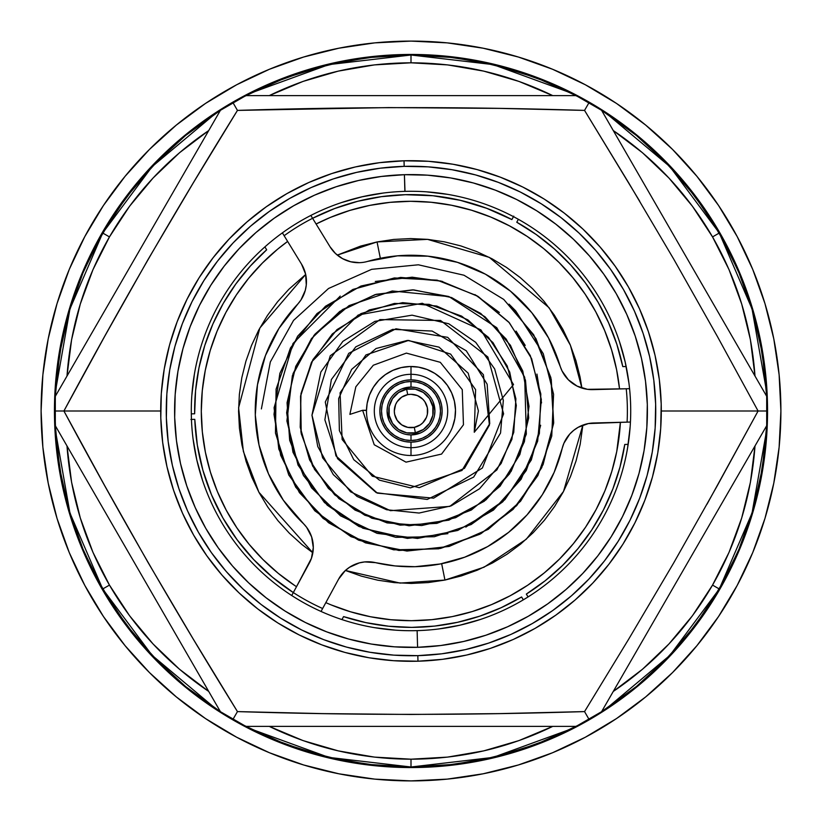 <?xml version="1.0" encoding="UTF-8"?>
<svg xmlns="http://www.w3.org/2000/svg" width="822" height="822" viewBox="0 0 822 822"><rect width="100%" height="100%" fill="white"/><g stroke="black" fill="none" stroke-linecap="round" stroke-linejoin="round"><path stroke-width="1.23" d="M411 41.1A369.9 369.9 0 0 1 780.9 411A369.9 369.9 0 0 1 411 780.9L447.26 779.122L483.161 773.79L518.374 764.974L552.559 752.747L585.367 737.221L616.51 718.562L645.66 696.933L672.56 672.56L696.933 645.66L718.562 616.51L737.221 585.367L752.747 552.559L764.974 518.374L773.79 483.161L779.122 447.26L780.9 411L779.122 374.74L773.79 338.839L764.974 303.626L752.747 269.441L737.221 236.633L718.562 205.49L696.933 176.34L672.56 149.44L645.66 125.067L616.51 103.438L585.367 84.779L552.559 69.254L518.374 57.026L483.161 48.21L447.26 42.878L411 41.1L374.74 42.878L338.839 48.21L303.626 57.026L269.441 69.254L236.633 84.779L205.49 103.438L176.34 125.067L149.44 149.44L125.067 176.34L103.438 205.49L84.779 236.633L69.254 269.441L57.026 303.626L48.21 338.839L42.878 374.74L41.1 411L42.878 447.26L48.21 483.161L57.026 518.374L69.254 552.559L84.779 585.367L103.438 616.51L125.067 645.66L149.44 672.56L176.34 696.933L205.49 718.562L236.633 737.221L269.441 752.747L303.626 764.974L338.839 773.79L374.74 779.122L411 780.9A369.9 369.9 0 0 1 41.1 411A369.9 369.9 0 0 1 411 41.1M411 767.553A356.553 356.553 0 0 1 54.447 411A356.553 356.553 0 0 1 411 54.447L445.945 56.163L480.562 61.301L514.5 69.798L547.442 81.594L579.078 96.554L609.092 114.535L637.194 135.383L663.118 158.882L686.617 184.806L707.465 212.908L725.446 242.922L740.406 274.558L752.202 307.5L760.699 341.438L765.837 376.055L767.553 411L765.837 445.945L760.699 480.562L752.202 514.5L740.406 547.442L725.446 579.078L707.465 609.092L686.617 637.194L663.118 663.118L637.194 686.617L609.092 707.465L579.078 725.446L547.442 740.406L514.5 752.202L480.562 760.699L445.945 765.837L411 767.553L376.055 765.837L341.438 760.699L307.5 752.202L274.558 740.406L242.922 725.446L212.908 707.465L184.806 686.617L158.882 663.118L135.383 637.194L114.535 609.092L96.554 579.078L81.594 547.442L69.798 514.5L61.301 480.562L56.163 445.945L54.447 411L56.163 376.055L61.301 341.438L69.798 307.5L81.594 274.558L96.554 242.922L114.535 212.908L135.383 184.806L158.882 158.882L184.806 135.383L212.908 114.535L242.922 96.554L274.558 81.594L307.5 69.798L341.438 61.301L376.055 56.163L411 54.447A356.553 356.553 0 0 1 767.553 411A356.553 356.553 0 0 1 411 767.553M564.848 375.644L568.351 379.785L562.073 370.979L548.531 337.914L531.783 312.668L510.462 291.152L485.381 274.158L457.484 262.352L427.82 256.166L397.529 255.837L367.742 261.375A33.373 33.373 0 0 1 359.337 262.68A33.373 33.373 0 0 0 367.742 261.375A33.373 33.373 0 0 1 359.337 262.68L350.675 261.766L342.538 258.642L335.489 253.515L330.012 246.744L312.596 218.292L334.667 208.531L357.693 201.287L381.377 196.664L405.431 194.691A216.381 216.381 0 0 0 284.135 235.719L283.59 234.825M508.592 532.379A155.748 155.748 0 0 0 562.207 448.35A155.748 155.748 0 0 1 375.5 562.649L395.125 565.937L415.007 566.697L440.202 563.984L464.615 557.224L487.621 546.599L508.592 532.379L526.984 514.952L542.304 494.772L554.141 472.373L563.933 443.202L569.749 434.078L573.694 430.348L578.185 427.296L588.347 423.577L627.094 422.138A216.381 216.381 0 0 0 626.23 388.775L587.463 389.33L577.126 386.124L568.351 379.785M622.737 366.427A216.381 216.381 0 0 0 516.771 222.238A216.381 216.381 0 0 1 622.778 366.602L626.169 366.52L622.778 366.602L616.839 344.305L608.568 322.769L598.056 302.239L608.568 322.769L616.839 344.305M526.347 594.07A216.381 216.381 0 0 0 624.771 444.455A216.381 216.381 0 0 1 526.337 594.08L528.073 596.926L526.337 594.08L545.171 580.753L562.484 565.505L578.072 548.5L591.768 529.923L603.399 510.01L612.842 488.956L620.004 467.019L612.842 488.956L603.399 510.01L591.768 529.923L578.072 548.5M501.245 607.663A216.381 216.381 0 0 0 521.59 596.978A216.381 216.381 0 0 1 343.565 616.603A216.381 216.381 0 0 0 411.606 627.381M411.73 627.381A216.381 216.381 0 0 0 501.071 607.735M266.626 249.837A216.381 216.381 0 0 0 194.639 413.785A216.381 216.381 0 0 1 266.667 249.796L264.89 246.908L266.667 249.796L250.32 266.081L235.801 284.011L223.276 303.39L212.888 323.991L204.75 345.579L198.955 367.907L195.574 390.727L198.955 367.907L204.75 345.579M388.621 626.22L411.668 627.381L388.621 626.22L365.841 622.614L343.565 616.603L341.942 619.583L343.565 616.603M434.704 626.076L457.464 622.326L479.699 616.181L457.464 622.326L434.704 626.076L411.668 627.381M300.801 300.184L278.935 328.43L265.455 355.566L257.471 384.788L255.303 415.007L259.022 445.072L268.496 473.852L283.364 500.249L306.647 527.334L311.641 536.941L313.295 547.637L311.435 558.302L296.506 586.692A209.702 209.702 0 0 1 287.628 241.432L301.551 264.17L284.135 235.719L301.551 264.17L305.63 274.188L306.287 284.998L305.291 290.33L300.996 299.886M268.465 473.78A155.748 155.748 0 0 0 303.051 523.265A33.373 33.373 0 0 1 309.247 563.265L293.31 592.57A216.381 216.381 0 0 0 322.635 608.516L338.561 579.202L345.209 570.663L349.473 567.303L359.358 562.875L364.701 561.919L375.5 562.649A33.373 33.373 0 0 0 354.251 564.683M366.663 407.209L366.509 410.26L367.146 403.448L369.468 395.033L373.373 387.234L378.737 380.35L385.333 374.647L392.916 370.342L401.198 367.598L409.859 366.52L418.552 367.146L426.967 369.468L434.766 373.373L441.65 378.737L447.353 385.333L451.658 392.916L454.402 401.198L455.48 409.859L454.854 418.552L452.532 426.967M405.431 194.691L433.03 195.749L460.258 200.301L486.686 208.295L511.88 219.577L513.473 216.648L511.88 219.577A216.381 216.381 0 0 0 405.431 194.691M516.771 222.238L518.363 219.299L516.771 222.238L536.263 234.568L554.336 248.912L570.787 265.095L585.408 282.932L598.056 302.239M624.771 444.455L628.162 444.363L624.771 444.455L620.004 467.019M521.59 596.978L523.337 599.824L521.59 596.978L501.163 607.694L479.699 616.181M309.545 531.957A33.373 33.373 0 0 1 309.247 563.255L293.31 592.57L272.483 577.229L253.628 559.505L237.034 539.664L222.916 517.973L211.49 494.762L202.921 470.348L197.321 445.092L194.783 419.343L191.444 419.425L194.783 419.343A216.381 216.381 0 0 0 293.31 592.57L291.718 595.518M194.639 413.785L191.3 413.867L194.639 413.785L195.574 390.727M286.292 239.243L282.388 232.862M303.051 523.265A155.748 155.748 0 0 1 297.42 304.428A155.748 155.748 0 0 0 265.424 355.628M619.726 431.18L616.747 451.535L620.394 422.303A209.702 209.702 0 0 1 325.831 602.629L321.032 611.455M415.007 566.697A155.748 155.748 0 0 0 487.621 546.599M593.71 422.991A33.373 33.373 0 0 0 562.207 448.35A33.373 33.373 0 0 1 593.741 422.991L630.433 422.046M629.58 388.683L592.888 389.628A33.373 33.373 0 0 1 560.08 365.924A155.748 155.748 0 0 0 427.759 256.156M367.742 261.375A155.748 155.748 0 0 1 560.08 365.924A33.373 33.373 0 0 0 587.442 389.32M310.85 215.436L330.012 246.744A33.373 33.373 0 0 0 359.337 262.68A33.373 33.373 0 0 1 330.012 246.744M620.394 422.303L622.953 422.241M625.121 422.189L630.063 422.056M628.131 422.107L627.094 422.138A216.381 216.381 0 0 0 626.23 388.775L622.1 388.878M296.506 586.692L295.283 588.942M294.255 590.843L291.892 595.19M293.31 592.57A216.381 216.381 0 0 0 322.635 608.516L324.608 604.879M316.09 224.005A209.702 209.702 0 0 1 369.715 205.397L349.761 210.442L330.403 217.409L316.09 224.005L314.754 221.817M313.624 219.967L311.045 215.754M284.135 235.719A216.381 216.381 0 0 1 312.596 218.292M587.483 389.33A33.373 33.373 0 0 0 592.857 389.628M303.462 295.417A33.373 33.373 0 0 0 301.551 264.181A33.373 33.373 0 0 1 297.42 304.428A33.373 33.373 0 0 0 303.441 295.468M354.21 564.693A33.373 33.373 0 0 0 338.561 579.202A33.373 33.373 0 0 1 375.5 562.649M626.23 388.775L627.278 388.744M190.879 419.446L194.783 419.343M322.635 608.516L322.132 609.431M513.75 216.145L511.88 219.577M406.623 389.186L407.712 394.642A16.687 16.687 0 0 1 427.358 407.712A16.687 16.687 0 0 1 414.288 427.358L415.377 432.814A22.245 22.245 0 0 0 432.814 406.623A22.245 22.245 0 0 0 406.623 389.186A22.245 22.245 0 0 1 432.814 406.623A22.245 22.245 0 0 1 415.377 432.814L406.695 432.834L398.67 429.526L392.526 423.392L389.186 415.377L389.166 406.695L392.474 398.67L398.608 392.526L406.623 389.186L415.305 389.166L423.33 392.474L429.474 398.608L432.814 406.623L432.834 415.305L429.526 423.33L423.392 429.474L415.377 432.814A22.245 22.245 0 0 1 389.186 415.377A22.245 22.245 0 0 1 406.623 389.186A22.245 22.245 0 0 0 389.186 415.377A22.245 22.245 0 0 0 415.377 432.814L414.288 427.358L420.299 424.861L422.816 422.775L426.433 417.36L427.368 414.226L427.358 407.712L424.861 401.701L422.775 399.184L417.36 395.567L410.969 394.313L407.712 394.642L401.701 397.139L397.108 401.753L395.567 404.64L394.313 411.031L394.642 414.288L397.139 420.299L401.753 424.892L407.774 427.368L414.288 427.358A16.687 16.687 0 0 1 394.642 414.288A16.687 16.687 0 0 1 407.712 394.642L406.623 389.186M345.404 570.468L400.067 583.086L444.949 580.065L441.661 563.697L444.949 580.065L484.076 567.19L526.255 539.253L563.512 491.453L582.86 425.118L580.178 444.332L576.099 460.762L570.427 476.698L563.224 492.008L554.552 506.537L544.493 520.151L533.149 532.707L520.634 544.092L507.061 554.203L492.563 562.926L477.274 570.191L461.358 575.914L444.949 580.065L428.211 582.572L411.308 583.435L394.406 582.634L377.668 580.178L361.238 576.099L345.302 570.427M581.904 388.066L570.427 345.302L549.086 307.726L489.316 257.378L427.532 239.356L377.051 241.935L380.339 258.303L377.051 241.935L393.789 239.428L410.692 238.565L427.594 239.366L444.332 241.822L460.762 245.901L476.698 251.573L492.008 258.776L506.537 267.448L520.151 277.507L532.707 288.851L544.092 301.366L554.203 314.939L562.926 329.437L570.191 344.726L575.914 360.642L580.065 377.051L581.904 388.066M431.18 202.274L451.535 205.253L431.18 202.274L410.62 201.298L390.07 202.346L369.715 205.397A209.702 209.702 0 0 1 619.541 388.94L616.603 369.715L611.558 349.761L604.591 330.403L595.765 311.815L585.151 294.184L572.862 277.672L559.011 262.454L572.862 277.672M559.546 559.011L544.328 572.862L559.546 559.011L573.345 543.743L585.572 527.19L596.125 509.517L604.889 490.898L611.784 471.509L616.747 451.535M390.82 619.726L370.465 616.747L390.82 619.726L411.38 620.702L431.93 619.654L452.285 616.603L472.239 611.558L491.597 604.591L510.185 595.765L527.816 585.151L544.328 572.862M262.989 559.546L249.138 544.328L262.989 559.546L278.257 573.345L294.81 585.572M202.274 390.82L205.253 370.465L202.274 390.82L201.298 411.38L202.346 431.93L205.397 452.285L210.442 472.239L217.409 491.597L226.235 510.185L236.849 527.816L249.138 544.328M262.454 262.989L277.672 249.138L262.454 262.989L248.655 278.257L236.428 294.81L225.875 312.483L217.111 331.102L210.216 350.491L205.253 370.465M559.011 262.454L543.743 248.655L527.19 236.428L509.517 225.875L490.898 217.111L471.509 210.216L451.535 205.253M287.628 241.432L277.672 249.138M331.102 604.889L350.491 611.784L370.465 616.747M312.843 552.774L301.849 544.493L289.293 533.149L277.908 520.634L267.797 507.061L259.074 492.563L251.809 477.274L246.086 461.358L241.935 444.949L239.428 428.211L238.565 411.308L239.366 394.406L241.822 377.668L245.901 361.238L251.573 345.302L258.776 329.992L267.448 315.463L277.507 301.849L288.851 289.293L305.692 274.456L259.844 328.019L238.596 407.753L243.363 451.412L258.909 492.255L312.843 552.774M337.297 255.108L360.642 246.086L377.051 241.935L337.297 255.108M388.898 420.155L387.08 411A23.92 23.92 0 0 1 411 387.08A23.92 23.92 0 0 1 434.92 411A23.92 23.92 0 0 1 411 434.92L411 440.479A29.479 29.479 0 0 0 440.479 411A29.479 29.479 0 0 0 411 381.521L411 387.08A23.92 23.92 0 0 1 434.92 411L434.458 415.665M414.791 366.663L411 366.499A44.501 44.501 0 0 0 366.499 411A44.501 44.501 0 0 0 411 455.501L411 442.144A31.144 31.144 0 0 1 379.856 411A31.144 31.144 0 0 1 411 379.856A31.144 31.144 0 0 1 442.144 411A31.144 31.144 0 0 1 411 442.144L411 447.692A36.692 36.692 0 0 0 447.692 411A36.692 36.692 0 0 0 411 374.308L411 379.856L417.073 380.452L422.919 382.23L428.303 385.107L433.019 388.981L436.893 393.697L439.77 399.081L441.548 404.927L442.144 411L441.548 417.073L439.77 422.919L436.893 428.303L433.019 433.019L428.303 436.893L422.919 439.77L417.073 441.548L411 442.144L404.927 441.548L399.081 439.77L393.697 436.893L388.981 433.019L385.107 428.303L382.23 422.919L380.452 417.073L379.856 411L380.452 404.927L382.23 399.081L385.107 393.697L388.981 388.981L393.697 385.107L399.081 382.23L404.927 380.452L411 379.856L411 374.308A36.692 36.692 0 0 1 447.692 411A36.692 36.692 0 0 1 411 447.692L411 455.501A44.501 44.501 0 0 0 455.501 411A44.501 44.501 0 0 0 411 366.499L411 374.308L411 366.499A44.501 44.501 0 0 1 455.501 411A44.501 44.501 0 0 1 411 455.501A44.501 44.501 0 0 1 366.499 411A44.501 44.501 0 0 1 411 366.499L410.425 366.509M420.155 433.102L411 434.92A23.92 23.92 0 0 1 387.08 411L387.542 406.335M401.845 388.898L411 387.08L415.665 387.542M433.102 401.845L434.92 411A23.92 23.92 0 0 1 411 434.92L406.335 434.458M406.068 366.776L401.763 367.475M397.54 368.585L393.44 370.106M389.515 372.027L385.806 374.318M382.333 376.969L379.548 379.517M376.24 383.216L373.681 386.751M371.493 390.532L369.89 393.964M369.89 393.974L369.674 394.498M368.256 398.629L367.249 402.883M455.337 414.791L455.491 410.425M455.224 406.068L454.525 401.763M453.415 397.54L451.895 393.44M449.973 389.515L447.682 385.806M445.031 382.333L442.483 379.548M438.784 376.24L435.249 373.681M431.468 371.493L428.036 369.89M428.026 369.89L427.502 369.674M423.371 368.256L419.117 367.249M411 447.692A36.692 36.692 0 0 1 374.308 411A36.692 36.692 0 0 1 411 374.308A36.692 36.692 0 0 0 374.308 411A36.692 36.692 0 0 0 411 447.692M411 381.521L405.246 382.086L399.718 383.761L394.622 386.484L390.152 390.152L386.484 394.622L383.761 399.718L382.086 405.246L381.521 411L382.086 416.754L383.761 422.282L386.484 427.378L390.152 431.848L394.622 435.516L399.718 438.239L405.246 439.914L411 440.479L416.754 439.914L422.282 438.239L427.378 435.516L431.848 431.848L435.516 427.378L438.239 422.282L439.914 416.754L440.479 411L439.914 405.246L438.239 399.718L435.516 394.622L431.848 390.152L427.378 386.484L422.282 383.761L416.754 382.086L411 381.521A29.479 29.479 0 0 0 381.521 411A29.479 29.479 0 0 0 411 440.479L411 434.92A23.92 23.92 0 0 1 387.08 411A23.92 23.92 0 0 1 411 387.08L411 381.521M584.545 711.595C468.54 715.284 352.844 715.284 237.455 711.595L233.006 719.301L245.891 726.391L576.109 726.391L588.994 719.301L584.545 711.595L588.994 719.301L601.581 711.688L754.997 445.956C751.421 495.563 737.262 541.945 712.54 585.089L719.301 588.994L752.048 513.062L766.402 431.54L766.69 425.704L762.343 468.376L752.89 510.226L738.475 550.627L719.301 588.994L695.648 624.792L667.875 657.477L636.362 686.576L601.581 711.688A355.998 355.998 0 0 0 766.69 425.704L601.581 711.688L576.109 726.391L552.723 726.391C507.975 748.092 460.731 759.025 411 759.189L411 766.998L493.138 757.391L570.91 729.063L576.109 726.391L536.982 743.961L496.015 756.692L453.816 764.409L411 766.998L368.184 764.409L325.985 756.692L285.018 743.961L245.891 726.391A355.998 355.998 0 0 0 576.109 726.391L245.891 726.391L220.419 711.688L208.726 691.436C167.554 663.529 134.469 628.08 109.46 585.089L102.699 588.994L152.091 655.329L215.508 708.513L220.419 711.688L185.638 686.576L154.125 657.477L126.352 624.792L102.699 588.994L83.525 550.627L69.11 510.226L59.657 468.376L55.31 425.704A355.998 355.998 0 0 0 220.419 711.688L55.31 425.704L55.31 396.296L67.003 376.044C70.579 326.437 84.738 280.055 109.46 236.911L102.699 233.006L69.952 308.938L55.598 390.46L55.31 396.296L59.657 353.624L69.11 311.774L83.525 271.373L102.699 233.006L126.352 197.208L154.125 164.523L185.638 135.425L220.419 110.312L245.891 95.609L269.277 95.609C314.025 73.908 361.269 62.975 411 62.811L411 55.002L328.862 64.609L251.09 92.937L245.891 95.609L285.018 78.039L325.985 65.308L368.184 57.591L411 55.002L453.816 57.591L496.015 65.308L536.982 78.039L576.109 95.609L601.581 110.312L613.274 130.564C654.446 158.471 687.531 193.92 712.54 236.911L719.301 233.006L669.909 166.671L606.492 113.487L601.581 110.312L636.362 135.425L667.875 164.523L695.648 197.208L719.301 233.006L738.475 271.373L752.89 311.774L762.343 353.624L766.69 396.296A355.998 355.998 0 0 0 601.581 110.312L766.69 396.296L766.69 425.704L766.998 411L758.09 411L717.493 336.66L673.876 259.382L628.912 183.224L584.545 110.405L499.355 108.391L388.498 107.59L237.455 110.405L193.304 182.854L148.196 259.249L104.754 336.229L63.911 411L160.691 411L63.911 411L104.579 485.453L148.186 562.721L193.119 638.838L237.455 711.595L322.563 713.609L410.61 714.462L499.314 713.609L584.545 711.595L628.625 639.259L673.742 562.844L717.216 485.833L758.09 411L661.309 411L758.09 411L707.012 504.194M758.09 411L766.998 411L766.69 396.296L601.581 110.312L576.109 95.609A355.998 355.998 0 0 0 245.891 95.609L576.109 95.609L570.93 92.958L493.149 64.609L411 55.002L445.894 56.718L480.449 61.845L514.336 70.332L547.236 82.108L578.811 97.037M570.889 92.927L576.109 95.609L245.891 95.609L220.419 110.312A355.998 355.998 0 0 0 55.31 396.296L220.419 110.312L215.528 113.477L152.091 166.661L102.699 233.006L109.46 236.911L129.568 206.25L153.026 178.066L179.525 152.728L208.726 130.564L216.566 116.981M55.136 401.516L55.177 399.862M55.238 398.105L56.718 376.106L61.845 341.551L70.332 307.664L82.108 274.764L97.037 243.189L114.998 213.217L135.815 185.155L159.273 159.273L185.155 135.815L220.46 110.292M220.954 109.984L221.848 109.418M223.152 108.607L243.189 97.037L274.764 82.108L307.664 70.332L341.551 61.845L376.106 56.718L411 55.002L411 62.811L447.6 64.897L483.737 71.124L518.929 81.399L552.723 95.609L568.413 95.609M583.743 99.729L595.56 106.583M596.515 107.158L598.632 108.463M600.183 109.439L600.964 109.932M601.55 110.292L608.455 114.782M608.783 114.998L636.845 135.815L662.727 159.273L686.185 185.155L707.002 213.217L724.963 243.189L739.892 274.764L751.668 307.664L760.155 341.551L765.282 376.106L766.7 396.44M766.71 396.738L766.875 401.691M766.936 404.547L766.957 406.047M766.864 420.484L766.823 422.138M766.762 423.895L765.282 445.894L760.155 480.449L751.668 514.336L739.892 547.236L724.963 578.811L707.002 608.783L686.185 636.845L662.727 662.727L636.845 686.185L601.54 711.708M601.046 712.016L600.152 712.582M598.848 713.393L578.811 724.963L547.236 739.892L514.336 751.668L480.449 760.155L445.894 765.282L411 766.998L376.106 765.282L341.551 760.155L307.664 751.668L274.764 739.892L243.189 724.963L226.44 715.417M225.485 714.842L223.368 713.537M221.817 712.561L221.036 712.068M220.45 711.708L213.545 707.218M213.217 707.002L185.155 686.185L159.273 662.727L135.815 636.845L114.998 608.783L97.037 578.811L82.108 547.236L70.332 514.336L61.845 480.449L56.718 445.894L55.3 425.56M55.29 425.262L55.125 420.309M55.064 417.453L55.043 415.953M552.723 726.391L518.929 740.601L483.737 750.876L447.6 757.103L411 759.189L374.4 757.103L338.263 750.876L303.071 740.601L269.277 726.391L253.587 726.391M208.726 691.436L179.525 669.272L153.026 643.934L129.568 615.75L109.46 585.089L92.968 552.353L80.289 517.952L71.596 482.329L67.003 445.956L59.163 432.372M67.003 376.044L71.596 339.671L80.289 304.048L92.968 269.647L109.46 236.911C134.469 193.92 167.554 158.471 208.726 130.564M269.277 95.609L303.071 81.399L338.263 71.124L374.4 64.897L411 62.811C460.731 62.975 507.975 73.908 552.723 95.609M613.274 130.564L642.475 152.728L668.974 178.066L692.432 206.25L712.54 236.911L729.032 269.647L741.711 304.048L750.404 339.671L754.997 376.044L762.837 389.628M754.997 445.956L750.404 482.329L741.711 517.952L729.032 552.353L712.54 585.089L692.432 615.75L668.974 643.934L642.475 669.272L613.274 691.436L605.434 705.019M251.111 729.073L245.891 726.391L251.07 729.042L328.851 757.391L411 766.998L411 759.189C361.269 759.025 314.025 748.092 269.277 726.391M251.635 726.391L250.371 726.391M248.778 726.391L247.895 726.391M247.812 726.391L246.343 726.391M55.598 431.571L55.31 425.704L220.419 711.688L233.006 719.301L237.455 711.595C176.319 613.089 118.471 512.887 63.911 411L55.002 411L55.598 431.519L69.952 513.051L102.699 588.994L109.46 585.089C84.738 541.945 70.579 495.563 67.003 445.956M58.187 430.687L57.55 429.587M56.749 428.2L56.307 427.44M56.276 427.368L55.536 426.094M217.542 115.296L218.179 114.196M218.981 112.82L219.423 112.049M219.453 111.987L220.193 110.713M570.355 95.609L571.629 95.609M573.222 95.609L574.105 95.609M574.188 95.609L575.657 95.609M766.402 390.429L766.69 396.296L766.402 390.481L752.048 308.949L719.301 233.006L712.54 236.911C737.262 280.055 751.421 326.437 754.997 376.044M763.813 391.313L764.45 392.413M765.251 393.8L765.693 394.56M765.724 394.632L766.464 395.906M606.513 708.502L601.581 711.688L606.472 708.523L669.909 655.34L719.301 588.994L712.54 585.089C687.531 628.08 654.446 663.529 613.274 691.436M604.458 706.704L603.821 707.804M603.019 709.181L602.577 709.951M602.547 710.013L601.807 711.287M215.487 113.498L220.419 110.312L55.31 396.296L55.002 411L63.911 411C118.645 308.805 176.494 208.613 237.455 110.405L233.006 102.699L237.455 110.405C352.957 106.716 468.663 106.716 584.545 110.405L588.994 102.699L584.545 110.405L639.722 201.246M404.023 160.793L404.177 166.352A244.751 244.751 0 0 1 655.648 404.177A244.751 244.751 0 0 1 417.823 655.648L417.977 661.207A250.309 250.309 0 0 0 661.207 404.023A250.309 250.309 0 0 0 404.023 160.793A250.309 250.309 0 0 1 661.207 404.023A250.309 250.309 0 0 1 417.977 661.207A250.309 250.309 0 0 1 160.793 417.977A250.309 250.309 0 0 1 404.023 160.793L379.538 162.674L355.351 166.958L331.698 173.586L308.805 182.505L286.899 193.622L266.194 206.836L246.877 222.012L229.143 239.007L213.165 257.656L199.078 277.785L187.046 299.198L177.172 321.69L169.538 345.045L164.236 369.027L161.307 393.409L160.793 417.977L162.674 442.462L166.958 466.649L173.586 490.302L182.505 513.195L193.622 535.101L206.836 555.806L222.012 575.123L239.007 592.857L257.656 608.835L277.785 622.922L299.198 634.954L321.69 644.828L345.045 652.463L369.027 657.764L393.409 660.693L417.977 661.207L442.462 659.326L466.649 655.042L490.302 648.414L513.195 639.495L535.101 628.378L555.806 615.164L575.123 599.988L592.857 582.993L608.835 564.344L622.922 544.215L634.954 522.802L644.828 500.31L652.463 476.955L657.764 452.973L660.693 428.591L661.207 404.023L659.326 379.538L655.042 355.351L648.414 331.698L639.495 308.805L628.378 286.899L615.164 266.194L599.988 246.877L582.993 229.143L564.344 213.165L544.215 199.078L522.802 187.046L500.31 177.172L476.955 169.538L452.973 164.236L428.591 161.307L404.023 160.793A250.309 250.309 0 0 0 160.793 417.977A250.309 250.309 0 0 0 417.977 661.207L417.823 655.648L393.81 655.144L369.962 652.278L346.504 647.099L323.673 639.639L301.684 629.981L280.744 618.206L261.067 604.447L242.829 588.819L226.204 571.475L211.367 552.59L198.451 532.337L187.58 510.924L178.867 488.545L172.384 465.416L168.191 441.763L166.352 417.823L166.856 393.81L169.722 369.962L174.901 346.504L182.361 323.673L192.019 301.684L203.794 280.744L217.553 261.067L233.181 242.829L250.525 226.204L269.411 211.367L289.663 198.451L311.076 187.58L333.455 178.867L356.584 172.384L380.237 168.191L404.177 166.352L428.19 166.856L452.038 169.722L475.496 174.901L498.327 182.361L520.316 192.019L541.256 203.794L560.933 217.553L579.171 233.181L595.796 250.525L610.633 269.411L623.549 289.663L634.42 311.076L643.133 333.455L649.616 356.584L653.809 380.237L655.648 404.177L655.144 428.19L652.278 452.038L647.099 475.496L639.639 498.327L629.981 520.316L618.206 541.256L604.447 560.933L588.819 579.171L571.475 595.796L552.59 610.633L532.337 623.549L510.924 634.42L488.545 643.133L465.416 649.616L441.763 653.809L417.823 655.648A244.751 244.751 0 0 1 166.352 417.823A244.751 244.751 0 0 1 404.177 166.352L404.023 160.793M417.237 630.628L417.124 630.628A219.71 219.71 0 0 1 191.372 417.124A219.71 219.71 0 0 1 404.876 191.372A219.71 219.71 0 0 0 191.372 417.124A219.71 219.71 0 0 0 417.124 630.628L417.586 647.315A236.407 236.407 0 0 1 174.685 417.586A236.407 236.407 0 0 1 404.414 174.685L404.999 191.372M404.763 191.372L404.876 191.372A219.71 219.71 0 0 1 630.628 404.876A219.71 219.71 0 0 1 417.124 630.628L417.001 630.628M395.567 630.176L374.154 627.607M202.602 480.613L196.787 459.847L193.026 438.619M191.824 395.567L194.393 374.154M341.387 202.602L362.153 196.787L383.381 193.026M426.433 191.824L447.846 194.393M619.398 341.387L625.213 362.153L628.974 383.381M630.176 426.433L627.607 447.846M480.613 619.398L459.847 625.213L438.619 628.974M417.586 647.315L440.715 645.527L463.557 641.489L485.894 635.221L507.513 626.806L528.207 616.305L547.76 603.831L566.009 589.497L582.757 573.437L597.851 555.826L611.147 536.807L622.511 516.586L631.841 495.347L639.043 473.297L644.058 450.641L646.822 427.604L647.315 404.414L645.527 381.285L641.489 358.443L635.221 336.106L626.806 314.487L616.305 293.793L603.831 274.24L589.497 255.991L573.437 239.243L555.826 224.149L536.807 210.853L516.586 199.489L495.347 190.159L473.297 182.957L450.641 177.942L427.604 175.178L404.414 174.685L381.285 176.473L358.443 180.511L336.106 186.779L314.487 195.194L293.793 205.695L274.24 218.169L255.991 232.503L239.243 248.563L224.149 266.174L210.853 285.193L199.489 305.414L190.159 326.653L182.957 348.703L177.942 371.359L175.178 394.396L174.685 417.586L176.473 440.715L180.511 463.557L186.779 485.894L195.194 507.513L205.695 528.207L218.169 547.76L232.503 566.009L248.563 582.757L266.174 597.851L285.193 611.147L305.414 622.511L326.653 631.841L348.703 639.043L371.359 644.058L394.396 646.822L417.586 647.315L417.124 630.628A219.71 219.71 0 0 0 630.628 404.876A219.71 219.71 0 0 0 404.876 191.372L404.414 174.685A236.407 236.407 0 0 1 647.315 404.414A236.407 236.407 0 0 1 417.586 647.315M366.499 410.517L362.615 410.281L349.905 414.391L362.615 410.281L366.499 410.517M515.661 310.839L509.024 304.161L535.944 338.654L551.254 379.435L553.679 422.744L543.085 464.625L520.542 501.256L488.217 529.358L449.151 546.445L406.941 551.048L365.471 542.849L328.502 522.72L299.383 492.594L280.662 455.306L273.993 414.309L279.86 373.383L297.605 336.239L325.512 306.236L360.961 286.035L400.643 277.415L440.911 281.021L478.085 296.434L508.808 322.121L530.344 355.679L540.814 393.964L539.376 433.43L526.265 470.503L502.776 501.8L471.15 524.539L434.355 536.725L395.783 537.352L358.967 526.481L327.238 505.181L303.441 475.527L289.663 440.284L287.063 402.729L295.776 366.283L314.888 334.266L342.558 309.555L376.178 294.317L412.634 289.858L448.576 296.465L480.736 313.429L506.218 339.106L522.792 371.051L529.008 406.315L524.415 441.64L509.558 473.811L485.884 499.93L455.645 517.685L421.665 525.546L387.07 522.895L355.022 510.092L328.399 488.422L309.586 459.93L300.215 427.286L301.006 393.533L311.805 361.721L358.228 315.011L422.282 303.277L480.921 329.889L513.514 384.573L474.273 432.249L475.609 389.659L450.651 354.118L408.585 340.411L365.934 354.94L340.072 392.844L342.137 439.493L372.315 476.205L419.271 487.662L464.471 468.345L489.45 425.056L483.367 374.627L447.692 337.339L395.968 328.779L348.723 353.337L325.296 402.061L335.941 455.891L377.349 493.138L433.646 498.163L482.401 467.985L503.609 413.836L487.867 357.005L440.551 320.467L379.949 319.594L330.28 355.741L311.97 415.233L317.775 446.541L333.28 474.582L357.005 496.426L386.607 509.743L419.117 513.041L451.196 505.849L479.534 488.771L501.153 463.454L513.74 432.413L515.887 398.773L507.236 365.985L488.556 337.441L461.645 316.131L429.176 304.356L394.447 303.431L361.012 313.593L332.335 333.927L311.425 362.451L300.554 396.317L300.934 432.095L312.668 466.105L334.688 494.834L364.824 515.25L400.067 525.135L436.831 523.378L471.355 510.01L500.043 486.285L519.874 454.535L528.7 417.936L525.484 380.226L510.431 345.271L484.97 316.717L451.607 297.554L413.692 289.889L375.099 294.625L339.784 311.415L311.446 338.633L293.064 373.599L286.642 412.798L292.961 452.213L311.528 487.795L340.524 515.826L377.082 533.344L417.514 538.441L457.69 530.457L493.457 510.082L521.086 479.288L537.66 441.157L541.338 399.533L531.639 358.68L509.404 322.81L476.822 295.673L437.129 280.148L394.365 277.949L352.895 289.436L317.015 313.562L290.464 347.953L276.089 389.166L275.462 433.019L288.779 475.024L314.826 510.822L351.015 536.684L393.728 549.836L438.609 548.819L481.055 533.601L516.699 505.612L541.77 467.626L553.607 423.464L550.863 377.617L533.694 334.79L503.742 299.424L463.978 275.226L418.388 264.797L371.647 269.328L328.533 288.491L293.536 320.426L270.325 361.968L261.386 408.924M366.509 410.26L362.615 410.281L366.509 410.26M766.69 425.704L766.402 431.591M601.581 110.312L606.533 113.518M245.891 95.609L251.142 92.917M55.31 396.296L55.598 390.409M220.419 711.688L215.467 708.482M576.109 726.391L570.858 729.083M362.615 410.281L374.236 444.764L406.027 462.149L441.578 454.073L463.454 424.779L462.262 389.618L440.294 362.317L406.387 353.111L373.311 365.225L355.834 386.802L349.895 414.237M474.273 432.269L478.404 410.897L468.201 373.178L439.02 347.141L407.424 340.421L376.044 348.518L351.641 369.386L338.674 398.567L339.373 430.615L353.758 459.683L379.404 480.14L410.435 487.878L461.985 470.451L489.737 423.587L487.158 384.223L466.269 350.788L432.105 331.04L392.669 329.375L355.772 346.853L331.358 379.548L324.875 419.847L337.575 458.666L376.26 492.655L427.224 499.437L473.647 477.099L500.547 433.03L503.331 400.448L494.669 368.934L475.702 342.332L448.781 323.776L412.048 315.165L374.863 321.361L342.877 341.356L320.857 372.006L311.98 415.12L322.604 457.813L350.573 491.803L390.388 510.678L449.798 506.383L496.899 469.886L511.88 439.4L516.319 405.462L509.722 372.078L492.964 342.599L467.831 319.85L436.718 306.061L402.657 302.65L369.417 309.904L336.948 329.653L312.956 359.563L300.647 395.711L301.232 433.718L314.477 469.331L338.921 498.635L371.873 518.23L409.089 525.803L448.863 520.141L484.281 501.225L511.14 471.355L526.316 434.16L524.683 377.257L496.776 327.69L449.018 296.629L392.248 290.967L349.073 305.599L313.973 335.386L292.365 375.736L286.899 420.936L298.047 465.108L324.474 502.571L362.862 528.217L407.352 538.4L447.928 533.653M465.848 527.097L504.872 499.684L531.31 459.971L540.671 425.272M541.544 402.934L536.951 374.092M525.227 345.425L516.082 331.143M499.386 312.473L474.941 294.584M442.575 281.443L412.161 277.189L375.284 281.463M340.246 296.095L293.012 343.473L274.086 407.733L278.802 449.018L295.725 487.179L323.159 518.446L358.556 540.136L398.824 550.452L440.51 548.449L479.945 534.208L513.164 509.311L537.907 475.548L551.757 436.05L553.576 394.241L543.26 353.666L515.671 310.85"/></g></svg>
